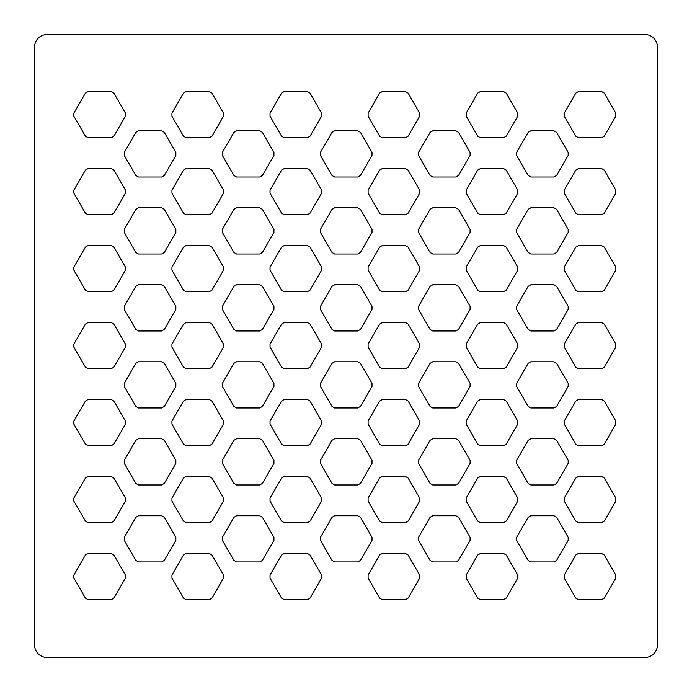 <?xml version="1.0" encoding="UTF-8"?>
<svg xmlns="http://www.w3.org/2000/svg" width="692" height="692" viewBox="0 0 692 692"><rect width="100%" height="100%" fill="white"/><g stroke="black" fill="none" stroke-linecap="round" stroke-linejoin="round"><path stroke-width="1.04" d="M645.082 34.6L46.918 34.6A12.318 12.318 0 0 0 34.6 46.918L34.6 645.082A12.318 12.318 0 0 0 46.918 657.4L645.082 657.4A12.318 12.318 0 0 0 657.4 645.082L657.4 46.918A12.318 12.318 0 0 0 645.082 34.6L46.918 34.6M175.855 152.387L164.298 132.362L161.643 130.831L138.512 130.831L135.857 132.362L124.292 152.387L124.292 155.458L135.857 175.483L138.512 177.022L161.643 177.022L164.298 175.483L175.855 155.458L175.855 152.387M262.372 132.362L273.937 152.387L273.937 155.458L262.372 175.483L259.716 177.022L236.595 177.022L233.931 175.483L222.374 155.458L222.374 152.387L233.931 132.362L236.595 130.831L259.716 130.831L262.372 132.362M360.454 132.362L372.011 152.387L372.011 155.458L360.454 175.483L357.79 177.022L334.668 177.022L332.013 175.483L320.448 155.458L320.448 152.387L332.013 132.362L334.668 130.831L357.79 130.831L360.454 132.362M458.528 132.362L470.093 152.387L470.093 155.458L458.528 175.483L455.872 177.022L432.742 177.022L430.087 175.483L418.53 155.458L418.53 152.387L430.087 132.362L432.742 130.831L455.872 130.831L458.528 132.362M556.602 132.362L568.167 152.387L568.167 155.458L556.602 175.483L553.946 177.022L530.825 177.022L528.169 175.483L516.604 155.458L516.604 152.387L528.169 132.362L530.825 130.831L553.946 130.831L556.602 132.362M164.298 209.347L175.855 229.372L175.855 232.443L164.298 252.468L161.643 254.007L138.512 254.007L135.857 252.468L124.292 232.443L124.292 229.372L135.857 209.347L138.512 207.816L161.643 207.816L164.298 209.347M262.372 209.347L273.937 229.372L273.937 232.443L262.372 252.468L259.716 254.007L236.595 254.007L233.931 252.468L222.374 232.443L222.374 229.372L233.931 209.347L236.595 207.816L259.716 207.816L262.372 209.347M360.454 209.347L372.011 229.372L372.011 232.443L360.454 252.468L357.79 254.007L334.668 254.007L332.013 252.468L320.448 232.443L320.448 229.372L332.013 209.347L334.668 207.816L357.79 207.816L360.454 209.347M458.528 209.347L470.093 229.372L470.093 232.443L458.528 252.468L455.872 254.007L432.742 254.007L430.087 252.468L418.53 232.443L418.53 229.372L430.087 209.347L432.742 207.816L455.872 207.816L458.528 209.347M556.602 209.347L568.167 229.372L568.167 232.443L556.602 252.468L553.946 254.007L530.825 254.007L528.169 252.468L516.604 232.443L516.604 229.372L528.169 209.347L530.825 207.816L553.946 207.816L556.602 209.347M164.298 286.332L175.855 306.357L175.855 309.428L164.298 329.453L161.643 330.992L138.512 330.992L135.857 329.453L124.292 309.428L124.292 306.357L135.857 286.332L138.512 284.801L161.643 284.801L164.298 286.332M262.372 286.332L273.937 306.357L273.937 309.428L262.372 329.453L259.716 330.992L236.595 330.992L233.931 329.453L222.374 309.428L222.374 306.357L233.931 286.332L236.595 284.801L259.716 284.801L262.372 286.332M360.454 286.332L372.011 306.357L372.011 309.428L360.454 329.453L357.79 330.992L334.668 330.992L332.013 329.453L320.448 309.428L320.448 306.357L332.013 286.332L334.668 284.801L357.79 284.801L360.454 286.332M458.528 286.332L470.093 306.357L470.093 309.428L458.528 329.453L455.872 330.992L432.742 330.992L430.087 329.453L418.53 309.428L418.53 306.357L430.087 286.332L432.742 284.801L455.872 284.801L458.528 286.332M556.602 286.332L568.167 306.357L568.167 309.428L556.602 329.453L553.946 330.992L530.825 330.992L528.169 329.453L516.604 309.428L516.604 306.357L528.169 286.332L530.825 284.801L553.946 284.801L556.602 286.332M164.298 363.317L175.855 383.342L175.855 386.413L164.298 406.438L161.643 407.969L138.512 407.969L135.857 406.438L124.292 386.413L124.292 383.342L135.857 363.317L138.512 361.778L161.643 361.778L164.298 363.317M262.372 363.317L273.937 383.342L273.937 386.413L262.372 406.438L259.716 407.969L236.595 407.969L233.931 406.438L222.374 386.413L222.374 383.342L233.931 363.317L236.595 361.778L259.716 361.778L262.372 363.317M360.454 363.317L372.011 383.342L372.011 386.413L360.454 406.438L357.79 407.969L334.668 407.969L332.013 406.438L320.448 386.413L320.448 383.342L332.013 363.317L334.668 361.778L357.79 361.778L360.454 363.317M458.528 363.317L470.093 383.342L470.093 386.413L458.528 406.438L455.872 407.969L432.742 407.969L430.087 406.438L418.53 386.413L418.53 383.342L430.087 363.317L432.742 361.778L455.872 361.778L458.528 363.317M556.602 363.317L568.167 383.342L568.167 386.413L556.602 406.438L553.946 407.969L530.825 407.969L528.169 406.438L516.604 386.413L516.604 383.342L528.169 363.317L530.825 361.778L553.946 361.778L556.602 363.317M164.298 440.302L175.855 460.327L175.855 463.398L164.298 483.423L161.643 484.954L138.512 484.954L135.857 483.423L124.292 463.398L124.292 460.327L135.857 440.302L138.512 438.763L161.643 438.763L164.298 440.302M262.372 440.302L273.937 460.327L273.937 463.398L262.372 483.423L259.716 484.954L236.595 484.954L233.931 483.423L222.374 463.398L222.374 460.327L233.931 440.302L236.595 438.763L259.716 438.763L262.372 440.302M360.454 440.302L372.011 460.327L372.011 463.398L360.454 483.423L357.79 484.954L334.668 484.954L332.013 483.423L320.448 463.398L320.448 460.327L332.013 440.302L334.668 438.763L357.79 438.763L360.454 440.302M458.528 440.302L470.093 460.327L470.093 463.398L458.528 483.423L455.872 484.954L432.742 484.954L430.087 483.423L418.53 463.398L418.53 460.327L430.087 440.302L432.742 438.763L455.872 438.763L458.528 440.302M556.602 440.302L568.167 460.327L568.167 463.398L556.602 483.423L553.946 484.954L530.825 484.954L528.169 483.423L516.604 463.398L516.604 460.327L528.169 440.302L530.825 438.763L553.946 438.763L556.602 440.302M164.298 517.287L175.855 537.312L175.855 540.383L164.298 560.408L161.643 561.939L138.512 561.939L135.857 560.408L124.292 540.383L124.292 537.312L135.857 517.287L138.512 515.748L161.643 515.748L164.298 517.287M262.372 517.287L273.937 537.312L273.937 540.383L262.372 560.408L259.716 561.939L236.595 561.939L233.931 560.408L222.374 540.383L222.374 537.312L233.931 517.287L236.595 515.748L259.716 515.748L262.372 517.287M360.454 517.287L372.011 537.312L372.011 540.383L360.454 560.408L357.79 561.939L334.668 561.939L332.013 560.408L320.448 540.383L320.448 537.312L332.013 517.287L334.668 515.748L357.79 515.748L360.454 517.287M458.528 517.287L470.093 537.312L470.093 540.383L458.528 560.408L455.872 561.939L432.742 561.939L430.087 560.408L418.53 540.383L418.53 537.312L430.087 517.287L432.742 515.748L455.872 515.748L458.528 517.287M556.602 517.287L568.167 537.312L568.167 540.383L556.602 560.408L553.946 561.939L530.825 561.939L528.169 560.408L516.604 540.383L516.604 537.312L528.169 517.287L530.825 515.748L553.946 515.748L556.602 517.287M111.213 91.569L88.092 91.569L85.436 93.1L73.871 113.133L73.871 116.195L85.436 136.229L88.092 137.76L111.213 137.76L113.869 136.229L125.434 116.195L125.434 113.133L113.869 93.1L111.213 91.569M186.165 91.569L209.295 91.569L211.951 93.1L223.507 113.133L223.507 116.195L211.951 136.229L209.295 137.76L186.165 137.76L183.51 136.229L171.945 116.195L171.945 113.133L183.51 93.1L186.165 91.569M284.248 91.569L307.369 91.569L310.025 93.1L321.59 113.133L321.59 116.195L310.025 136.229L307.369 137.76L284.248 137.76L281.583 136.229L270.027 116.195L270.027 113.133L281.583 93.1L284.248 91.569M382.321 91.569L405.443 91.569L408.107 93.1L419.663 113.133L419.663 116.195L408.107 136.229L405.443 137.76L382.321 137.76L379.666 136.229L368.101 116.195L368.101 113.133L379.666 93.1L382.321 91.569M480.395 91.569L503.525 91.569L506.181 93.1L517.746 113.133L517.746 116.195L506.181 136.229L503.525 137.76L480.395 137.76L477.739 136.229L466.183 116.195L466.183 113.133L477.739 93.1L480.395 91.569M578.477 91.569L601.599 91.569L604.254 93.1L615.819 113.133L615.819 116.195L604.254 136.229L601.599 137.76L578.477 137.76L575.822 136.229L564.257 116.195L564.257 113.133L575.822 93.1L578.477 91.569M88.092 168.554L111.213 168.554L113.869 170.085L125.434 190.11L125.434 193.18L113.869 213.205L111.213 214.745L88.092 214.745L85.436 213.205L73.871 193.18L73.871 190.11L85.436 170.085L88.092 168.554M186.165 168.554L209.295 168.554L211.951 170.085L223.507 190.11L223.507 193.18L211.951 213.205L209.295 214.745L186.165 214.745L183.51 213.205L171.945 193.18L171.945 190.11L183.51 170.085L186.165 168.554M284.248 168.554L307.369 168.554L310.025 170.085L321.59 190.11L321.59 193.18L310.025 213.205L307.369 214.745L284.248 214.745L281.583 213.205L270.027 193.18L270.027 190.11L281.583 170.085L284.248 168.554M382.321 168.554L405.443 168.554L408.107 170.085L419.663 190.11L419.663 193.18L408.107 213.205L405.443 214.745L382.321 214.745L379.666 213.205L368.101 193.18L368.101 190.11L379.666 170.085L382.321 168.554M480.395 168.554L503.525 168.554L506.181 170.085L517.746 190.11L517.746 193.18L506.181 213.205L503.525 214.745L480.395 214.745L477.739 213.205L466.183 193.18L466.183 190.11L477.739 170.085L480.395 168.554M578.477 168.554L601.599 168.554L604.254 170.085L615.819 190.11L615.819 193.18L604.254 213.205L601.599 214.745L578.477 214.745L575.822 213.205L564.257 193.18L564.257 190.11L575.822 170.085L578.477 168.554M88.092 245.539L111.213 245.539L113.869 247.07L125.434 267.095L125.434 270.165L113.869 290.19L111.213 291.73L88.092 291.73L85.436 290.19L73.871 270.165L73.871 267.095L85.436 247.07L88.092 245.539M186.165 245.539L209.295 245.539L211.951 247.07L223.507 267.095L223.507 270.165L211.951 290.19L209.295 291.73L186.165 291.73L183.51 290.19L171.945 270.165L171.945 267.095L183.51 247.07L186.165 245.539M284.248 245.539L307.369 245.539L310.025 247.07L321.59 267.095L321.59 270.165L310.025 290.19L307.369 291.73L284.248 291.73L281.583 290.19L270.027 270.165L270.027 267.095L281.583 247.07L284.248 245.539M382.321 245.539L405.443 245.539L408.107 247.07L419.663 267.095L419.663 270.165L408.107 290.19L405.443 291.73L382.321 291.73L379.666 290.19L368.101 270.165L368.101 267.095L379.666 247.07L382.321 245.539M480.395 245.539L503.525 245.539L506.181 247.07L517.746 267.095L517.746 270.165L506.181 290.19L503.525 291.73L480.395 291.73L477.739 290.19L466.183 270.165L466.183 267.095L477.739 247.07L480.395 245.539M578.477 245.539L601.599 245.539L604.254 247.07L615.819 267.095L615.819 270.165L604.254 290.19L601.599 291.73L578.477 291.73L575.822 290.19L564.257 270.165L564.257 267.095L575.822 247.07L578.477 245.539M88.092 322.524L111.213 322.524L113.869 324.055L125.434 344.08L125.434 347.15L113.869 367.175L111.213 368.706L88.092 368.706L85.436 367.175L73.871 347.15L73.871 344.08L85.436 324.055L88.092 322.524M186.165 322.524L209.295 322.524L211.951 324.055L223.507 344.08L223.507 347.15L211.951 367.175L209.295 368.706L186.165 368.706L183.51 367.175L171.945 347.15L171.945 344.08L183.51 324.055L186.165 322.524M284.248 322.524L307.369 322.524L310.025 324.055L321.59 344.08L321.59 347.15L310.025 367.175L307.369 368.706L284.248 368.706L281.583 367.175L270.027 347.15L270.027 344.08L281.583 324.055L284.248 322.524M382.321 322.524L405.443 322.524L408.107 324.055L419.663 344.08L419.663 347.15L408.107 367.175L405.443 368.706L382.321 368.706L379.666 367.175L368.101 347.15L368.101 344.08L379.666 324.055L382.321 322.524M480.395 322.524L503.525 322.524L506.181 324.055L517.746 344.08L517.746 347.15L506.181 367.175L503.525 368.706L480.395 368.706L477.739 367.175L466.183 347.15L466.183 344.08L477.739 324.055L480.395 322.524M578.477 322.524L601.599 322.524L604.254 324.055L615.819 344.08L615.819 347.15L604.254 367.175L601.599 368.706L578.477 368.706L575.822 367.175L564.257 347.15L564.257 344.08L575.822 324.055L578.477 322.524M88.092 399.5L111.213 399.5L113.869 401.04L125.434 421.065L125.434 424.135L113.869 444.16L111.213 445.691L88.092 445.691L85.436 444.16L73.871 424.135L73.871 421.065L85.436 401.04L88.092 399.5M186.165 399.5L209.295 399.5L211.951 401.04L223.507 421.065L223.507 424.135L211.951 444.16L209.295 445.691L186.165 445.691L183.51 444.16L171.945 424.135L171.945 421.065L183.51 401.04L186.165 399.5M284.248 399.5L307.369 399.5L310.025 401.04L321.59 421.065L321.59 424.135L310.025 444.16L307.369 445.691L284.248 445.691L281.583 444.16L270.027 424.135L270.027 421.065L281.583 401.04L284.248 399.5M382.321 399.5L405.443 399.5L408.107 401.04L419.663 421.065L419.663 424.135L408.107 444.16L405.443 445.691L382.321 445.691L379.666 444.16L368.101 424.135L368.101 421.065L379.666 401.04L382.321 399.5M480.395 399.5L503.525 399.5L506.181 401.04L517.746 421.065L517.746 424.135L506.181 444.16L503.525 445.691L480.395 445.691L477.739 444.16L466.183 424.135L466.183 421.065L477.739 401.04L480.395 399.5M578.477 399.5L601.599 399.5L604.254 401.04L615.819 421.065L615.819 424.135L604.254 444.16L601.599 445.691L578.477 445.691L575.822 444.16L564.257 424.135L564.257 421.065L575.822 401.04L578.477 399.5M88.092 476.485L111.213 476.485L113.869 478.025L125.434 498.05L125.434 501.12L113.869 521.145L111.213 522.676L88.092 522.676L85.436 521.145L73.871 501.12L73.871 498.05L85.436 478.025L88.092 476.485M186.165 476.485L209.295 476.485L211.951 478.025L223.507 498.05L223.507 501.12L211.951 521.145L209.295 522.676L186.165 522.676L183.51 521.145L171.945 501.12L171.945 498.05L183.51 478.025L186.165 476.485M284.248 476.485L307.369 476.485L310.025 478.025L321.59 498.05L321.59 501.12L310.025 521.145L307.369 522.676L284.248 522.676L281.583 521.145L270.027 501.12L270.027 498.05L281.583 478.025L284.248 476.485M382.321 476.485L405.443 476.485L408.107 478.025L419.663 498.05L419.663 501.12L408.107 521.145L405.443 522.676L382.321 522.676L379.666 521.145L368.101 501.12L368.101 498.05L379.666 478.025L382.321 476.485M480.395 476.485L503.525 476.485L506.181 478.025L517.746 498.05L517.746 501.12L506.181 521.145L503.525 522.676L480.395 522.676L477.739 521.145L466.183 501.12L466.183 498.05L477.739 478.025L480.395 476.485M578.477 476.485L601.599 476.485L604.254 478.025L615.819 498.05L615.819 501.12L604.254 521.145L601.599 522.676L578.477 522.676L575.822 521.145L564.257 501.12L564.257 498.05L575.822 478.025L578.477 476.485M88.092 553.47L111.213 553.47L113.869 555.001L125.434 575.035L125.434 578.097L113.869 598.13L111.213 599.661L88.092 599.661L85.436 598.13L73.871 578.097L73.871 575.035L85.436 555.001L88.092 553.47M186.165 553.47L209.295 553.47L211.951 555.001L223.507 575.035L223.507 578.097L211.951 598.13L209.295 599.661L186.165 599.661L183.51 598.13L171.945 578.097L171.945 575.035L183.51 555.001L186.165 553.47M284.248 553.47L307.369 553.47L310.025 555.001L321.59 575.035L321.59 578.097L310.025 598.13L307.369 599.661L284.248 599.661L281.583 598.13L270.027 578.097L270.027 575.035L281.583 555.001L284.248 553.47M382.321 553.47L405.443 553.47L408.107 555.001L419.663 575.035L419.663 578.097L408.107 598.13L405.443 599.661L382.321 599.661L379.666 598.13L368.101 578.097L368.101 575.035L379.666 555.001L382.321 553.47M480.395 553.47L503.525 553.47L506.181 555.001L517.746 575.035L517.746 578.097L506.181 598.13L503.525 599.661L480.395 599.661L477.739 598.13L466.183 578.097L466.183 575.035L477.739 555.001L480.395 553.47M578.477 553.47L601.599 553.47L604.254 555.001L615.819 575.035L615.819 578.097L604.254 598.13L601.599 599.661L578.477 599.661L575.822 598.13L564.257 578.097L564.257 575.035L575.822 555.001L578.477 553.47M34.6 46.918L34.6 645.082M46.918 657.4L645.082 657.4M657.4 645.082L657.4 46.918"/></g></svg>
